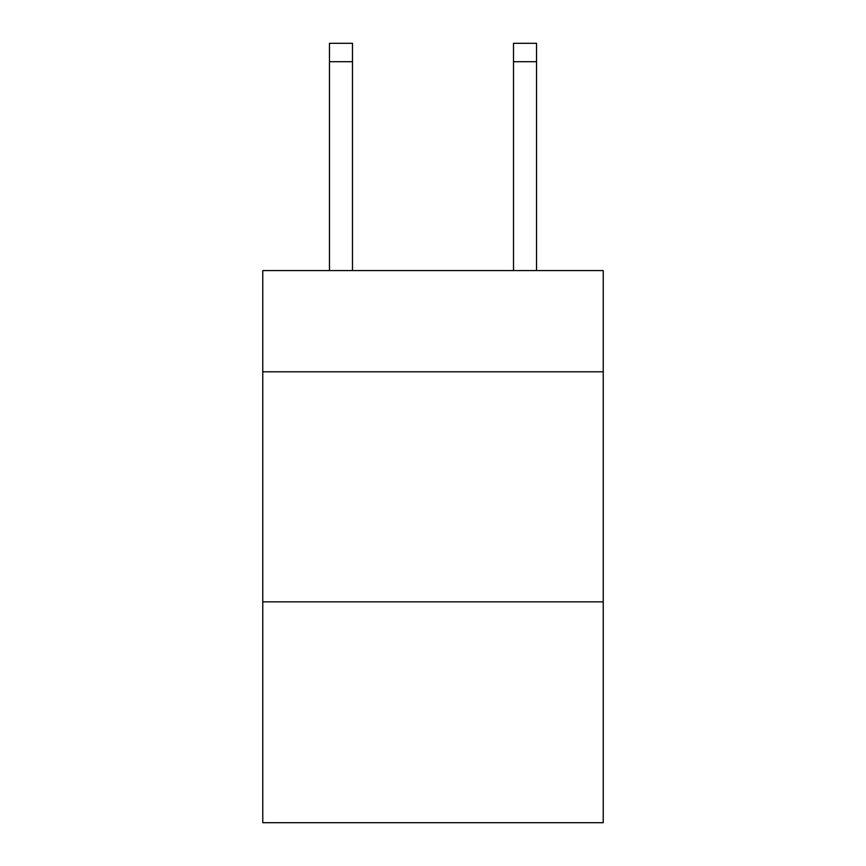 <?xml version="1.0" encoding="UTF-8"?>
<svg xmlns="http://www.w3.org/2000/svg" width="866" height="866" viewBox="0 0 866 866"><rect width="100%" height="100%" fill="white"/><g stroke="black" fill="none" stroke-linecap="round" stroke-linejoin="round"><path stroke-width="1.3" d="M603.234 371.806L603.234 270.582L262.766 270.582L262.766 371.806L603.234 371.806L603.234 822.7L262.766 822.7L262.766 371.806M603.234 601.859L262.766 601.859M352.484 270.582L352.484 61.703L329.481 61.703L329.481 43.3L352.484 43.3L352.484 61.703M329.481 270.582L329.481 61.703M536.519 270.582L536.519 43.3L513.516 43.3L513.516 270.582M513.516 61.703L536.519 61.703"/></g></svg>

